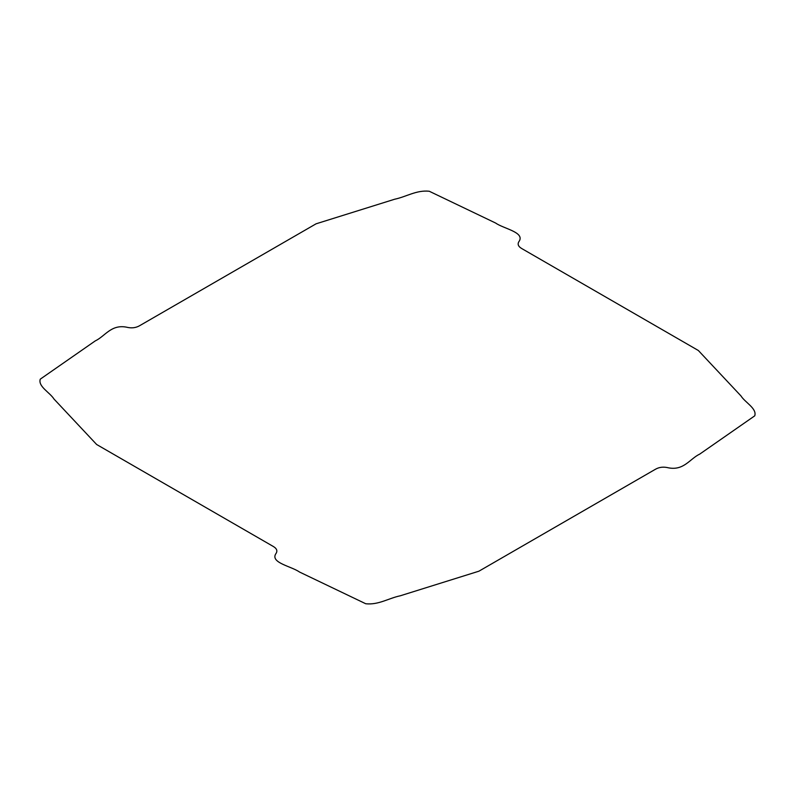 <?xml version="1.0" encoding="UTF-8"?>
<svg xmlns="http://www.w3.org/2000/svg" width="795" height="795" viewBox="0 0 795 795"><rect width="100%" height="100%" fill="white"/><g stroke="black" fill="none" stroke-linecap="round" stroke-linejoin="round"><path stroke-width="0.6" stroke-dasharray="3.98 2.98" d=""/><path stroke-width="1.19" d="M519.364 240.964C517.157 243.836 517.992 246.39 521.868 248.626L698.348 350.496L740.96 395.91C745.074 402.538 757.128 408.491 754.743 415.835L699.749 454.094C689.961 458.695 683.958 470.749 668.635 467.858C663.646 466.585 659.224 467.062 655.358 469.308L478.908 571.198L400.263 595.793C388.765 598.168 378.47 605.124 365.75 603.753L299.467 572.003C291.497 566.348 270.618 562.89 275.636 554.035C277.843 551.164 277.008 548.61 273.132 546.374L96.652 444.504L54.04 399.09C49.926 392.462 37.872 386.509 40.257 379.165L95.251 340.906C105.039 336.305 111.042 324.251 126.365 327.142C131.354 328.415 135.776 327.938 139.642 325.692L316.092 223.802L394.737 199.207C406.235 196.832 416.53 189.876 429.25 191.247L495.533 222.998C503.503 228.652 524.382 232.11 519.364 240.964"/></g></svg>
